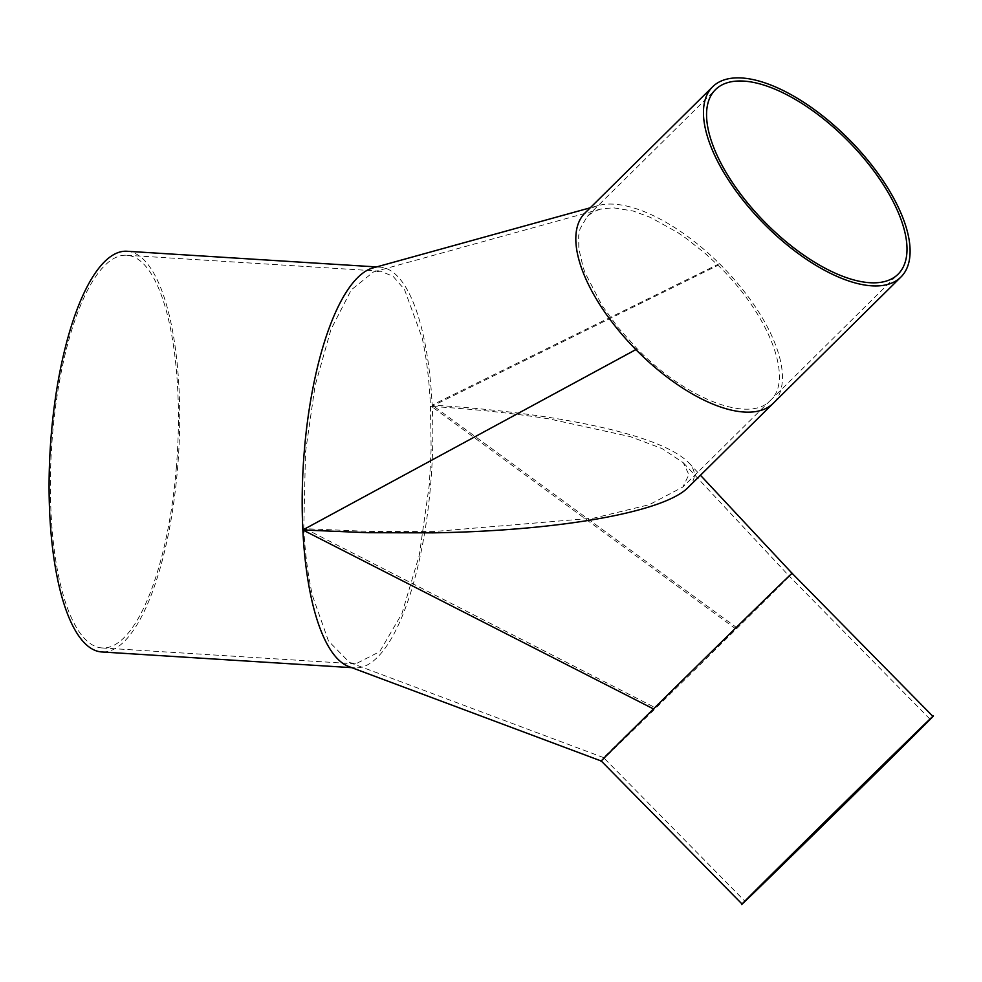 <?xml version="1.0" encoding="UTF-8"?>
<svg xmlns="http://www.w3.org/2000/svg" width="982" height="982" viewBox="0 0 982 982"><rect width="100%" height="100%" fill="white"/><g stroke="black" fill="none" stroke-linecap="round" stroke-linejoin="round"><path stroke-width="0.74" stroke-dasharray="4.91 3.68" d="M600.014 209.227L593.177 211.989L587.273 216.396L580.043 228.843L578.68 235.668L578.815 248.618L583.185 267.521L585.112 272.886L602.015 305.476L617.862 327.301L637.036 348.647C684.626 397.943 747.633 423.046 769.434 401.343A129.82 58.122 -134.7 0 0 770.404 400.447A129.82 58.122 -134.7 0 0 770.416 400.423A129.82 58.122 -134.7 0 0 770.612 400.226C794.07 379.126 768.587 313.97 718.051 265.287L704.99 253.246L685.51 237.865L677.678 232.489L650.428 217.403L633.316 211.069L613.112 207.742L600.014 209.227L373.491 271.94L380.402 271.204L393.009 276.237L404.486 289.481L422.211 338.066C426.593 358.185 429.343 380.93 430.472 406.29L431.589 406.438L718.051 265.287M637.036 348.647L305.095 528.684L303.757 528.684L305.512 452.027L315.075 385.766L330.971 329.436L351.274 289.886L373.491 271.953M735.837 628.91L431.589 406.438C474.11 409.101 513.328 413.262 549.257 418.921L630.37 436.659L662.015 448.553L683.276 462.731L688.898 474.674L682.821 487.047L649.347 504.674L593.926 518.091L433.246 531.593L369.158 531.434L305.095 528.684L654.577 707.359L779.659 585.149L603.562 757.588L744.994 901.304M930.04 719.192L789.197 576.078L779.659 585.149M430.472 406.29L431.147 448.848L429.367 484.347L419.314 555.088L401.957 613.566L379.727 651.606L355.73 663.893L349.617 662.568L328.467 640.988L312.558 595.914C308.053 576.017 305.12 553.602 303.757 528.684M176.269 468.451A196.731 62.934 93.6 0 0 126.739 255.259A196.731 62.934 93.6 0 0 105.27 264.993A196.731 62.934 93.6 0 0 50.401 480.64A196.731 62.934 93.6 0 0 102.067 647.948A196.731 62.934 93.6 0 0 176.269 468.451M585.039 212.947A133.834 59.927 -134.7 0 1 598.21 205.569A133.834 59.927 -134.7 0 1 719.425 263.667A133.834 59.927 -134.7 0 1 773.448 403.074M719.425 263.667L432.154 405.063A200.745 64.223 93.6 0 0 423.328 335.427A200.745 64.223 93.6 0 0 380.083 267.153A200.745 64.223 93.6 0 0 373.013 267.914M348.978 666.606A200.745 64.223 93.6 0 0 354.907 667.858A200.745 64.223 93.6 0 0 430.632 484.691A200.745 64.223 93.6 0 0 432.154 405.063C475.239 407.8 515.01 412.035 551.442 417.767C624.736 429.723 670.473 444.674 688.64 462.596C696.336 470.967 696.25 479.155 688.407 487.17M601.315 761.038L601.315 761.038A133.834 0.626 135.5 0 0 737.249 628.063A133.834 0.626 135.5 0 0 792.093 573.292L792.081 573.292M737.249 628.063L432.154 405.063M126.985 251.257A200.745 64.223 -86.4 0 1 177.533 468.795A200.745 64.223 -86.4 0 1 101.809 651.962M770.416 400.423L898.064 274.211M587.273 216.396L715.51 89.595M770.391 400.435L682.809 487.047M349.617 662.555L603.562 757.588M683.276 462.731L789.197 576.078M102.067 647.948L355.73 663.893M126.739 255.259L380.402 271.204M598.21 205.569L590.28 207.779M688.64 462.596L700.448 475.263M351.802 667.662L354.907 667.858M376.56 266.932L380.083 267.153"/><path stroke-width="1.47" d="M845.932 138.855A129.82 58.122 -134.7 0 1 898.064 274.211A129.82 58.122 -134.7 0 1 897.843 274.432A129.82 58.122 -134.7 0 1 765.211 222.533A129.82 58.122 -134.7 0 1 715.51 89.595A129.82 58.122 -134.7 0 1 845.932 138.855M876.901 772.257L744.994 901.304L920.06 728.632L876.901 772.257M900.654 277.292A133.834 59.927 45.3 0 0 900.887 277.071A133.834 59.927 45.3 0 0 847.073 137.455A133.834 59.927 45.3 0 0 712.687 86.735A133.834 59.927 45.3 0 0 763.922 223.786A133.834 59.927 45.3 0 0 900.654 277.292M773.448 403.074A133.834 59.927 -134.7 0 1 773.264 403.258A133.834 59.927 -134.7 0 1 773.239 403.283A133.834 59.927 -134.7 0 1 772.233 404.228A133.834 59.927 -134.7 0 1 635.894 349.604A133.834 59.927 -134.7 0 1 585.039 212.947L712.687 86.735M590.28 207.779L373.013 267.914A200.745 64.223 93.6 0 0 304.248 451.72A200.745 64.223 93.6 0 0 302.849 529.961L635.894 349.604M688.407 487.17L688.222 487.354C664.458 512.088 559.47 530.808 432.915 532.858L367.882 532.71L302.849 529.961L653.472 708.93A133.834 0.626 135.5 0 0 601.315 761.038L742.122 904.115A133.834 0.626 -44.5 0 1 815.146 831.41A133.834 0.626 -44.5 0 1 922.614 726.103A133.834 0.626 -44.5 0 1 932.9 716.369A133.834 0.626 -44.5 0 1 878.068 771.14A133.834 0.626 -44.5 0 1 742.122 904.115M932.9 716.369L792.093 573.292A133.834 0.626 135.5 0 0 782.224 582.608A133.834 0.626 135.5 0 0 781.009 583.787A133.834 0.626 135.5 0 0 653.472 708.93M302.849 529.961A200.745 64.223 93.6 0 0 311.429 598.541A200.745 64.223 93.6 0 0 348.757 666.533A200.745 64.223 93.6 0 0 348.978 666.606M351.802 667.662L101.809 651.962A200.745 64.223 -86.4 0 1 49.1 481.241A200.745 64.223 -86.4 0 1 105.086 261.187A200.745 64.223 -86.4 0 1 126.985 251.257L376.56 266.932M773.239 403.283L900.887 277.071M773.264 403.258L688.222 487.354M348.757 666.533L601.315 761.038M700.448 475.263L792.081 573.292"/></g></svg>
